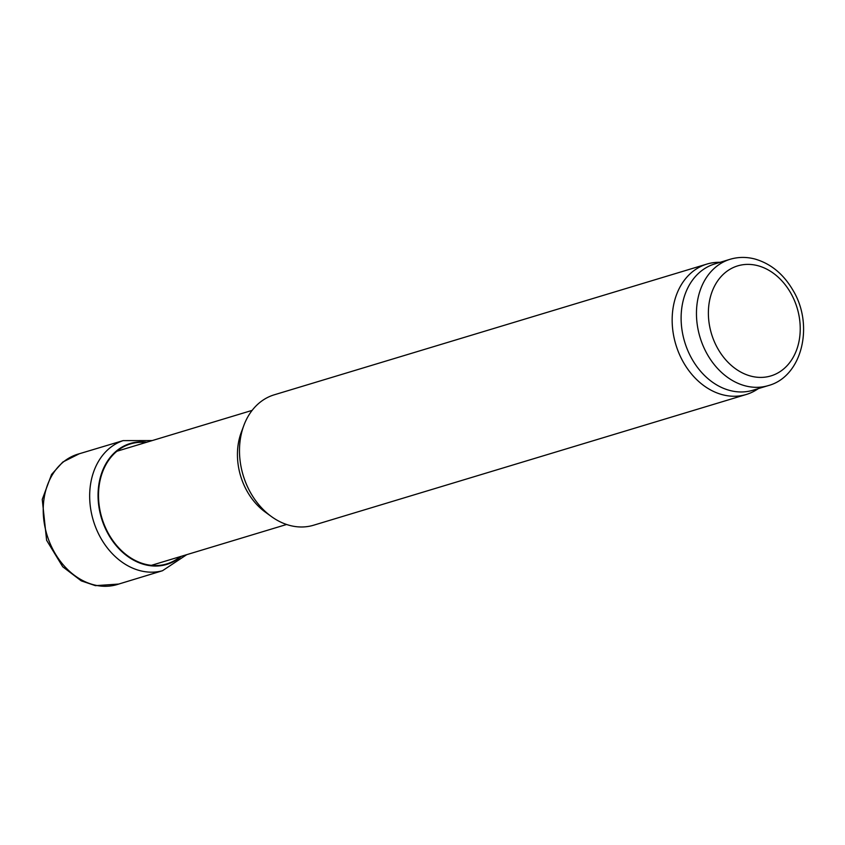 <?xml version="1.0" encoding="UTF-8"?>
<svg xmlns="http://www.w3.org/2000/svg" width="845" height="845" viewBox="0 0 845 845"><rect width="100%" height="100%" fill="white"/><g stroke="black" fill="none" stroke-linecap="round" stroke-linejoin="round"><path stroke-width="1.27" d="M768.274 385.605L752.937 390.242A65.984 51.365 -106.8 0 1 684.682 341.94A65.984 51.365 -106.8 0 1 714.764 263.925L730.112 259.288C738.234 256.88 746.547 256.806 755.05 259.056C770.841 263.682 783.463 274.055 792.916 290.184C814.284 325.04 802.296 376.564 768.274 385.605A65.984 51.365 -106.8 0 1 700.03 337.303A65.984 51.365 -106.8 0 1 730.112 259.288M758.377 388.605L756.919 389.545A68.107 53.024 -106.8 0 1 746.293 394.478A68.107 53.024 -106.8 0 1 675.842 344.612A68.107 53.024 -106.8 0 1 706.895 264.084A68.107 53.024 -106.8 0 1 718.472 262.299L720.204 262.277M746.293 394.478L313.632 525.21A68.107 53.024 -106.8 0 1 271.34 516.496A68.107 53.024 -106.8 0 1 243.835 425.479A68.107 53.024 -106.8 0 1 274.234 394.816L706.895 264.084M271.34 516.496L265.309 512.112A59.594 46.39 -106.8 0 1 241.237 432.471L243.835 425.479M64.209 461.286A68.096 53.013 73.2 0 0 50.668 544.803A68.096 53.013 73.2 0 0 118.722 584.064L162.462 570.745A67.991 52.929 73.2 0 1 93.858 522.263A67.991 52.929 73.2 0 1 120.634 441.544A67.991 52.929 73.2 0 1 123.138 440.615L79.346 453.744A68.096 53.013 73.2 0 0 64.209 461.286M146.861 442.188A63.153 49.158 73.2 0 0 129.876 443.614A63.153 49.158 73.2 0 0 105.308 528.347A63.153 49.158 73.2 0 0 181.337 556.285M145.847 442.505A62.678 48.799 73.2 0 0 130.331 443.963A62.678 48.799 73.2 0 0 105.361 527.364A62.678 48.799 73.2 0 0 180.323 556.591M790.645 292.866A57.471 44.732 -106.8 0 1 760.479 377.409A57.471 44.732 -106.8 0 1 711.807 292.423A57.471 44.732 -106.8 0 1 790.645 292.866M79.346 453.744L62.794 462.046L51.566 474.446L42.25 499.427L46.612 540.282L62.72 566.763L81.257 580.864L95.443 585.659L118.722 584.064M186.745 554.658L162.462 570.745M152.269 440.562L123.138 440.615M252.127 410.385L116.895 451.251M286.603 524.481L151.371 565.347"/></g></svg>
